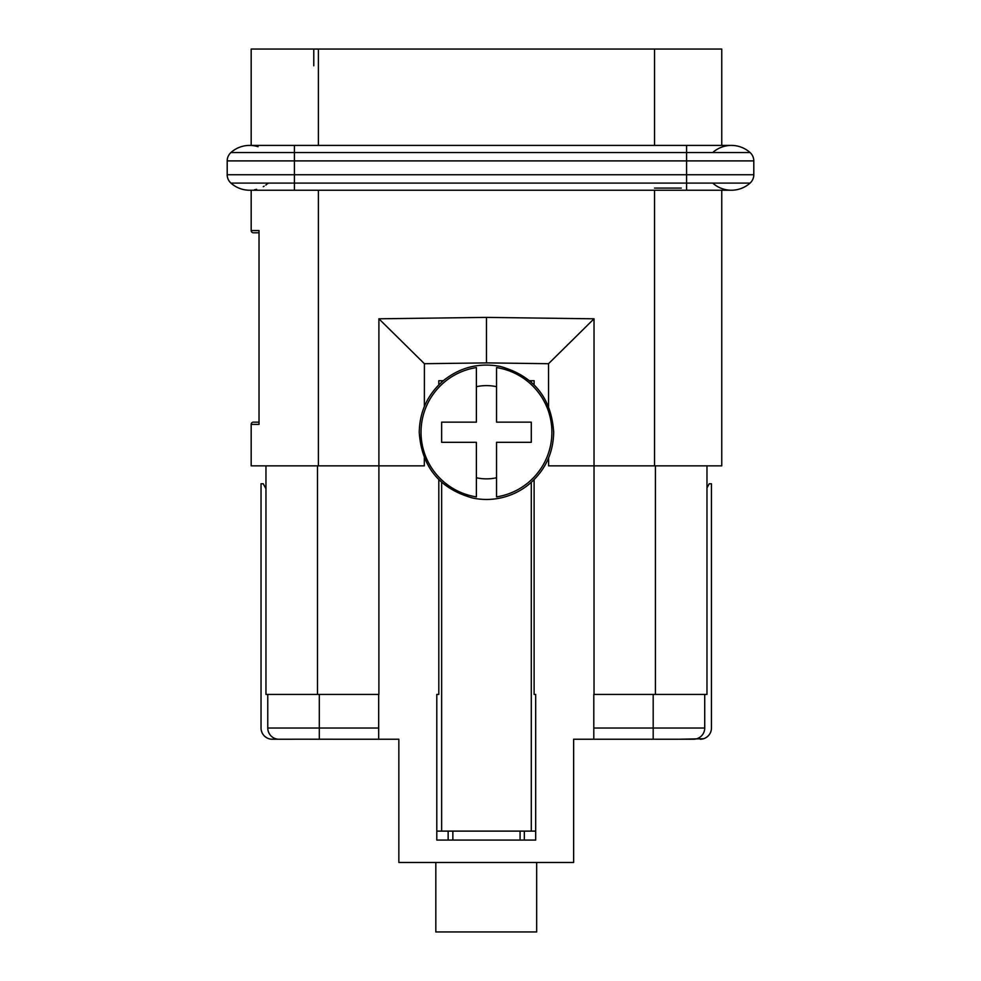 <?xml version="1.0" encoding="UTF-8"?>
<svg xmlns="http://www.w3.org/2000/svg" width="981" height="981" viewBox="0 0 981 981"><rect width="100%" height="100%" fill="white"/><g stroke="black" fill="none" stroke-linecap="round" stroke-linejoin="round"><path stroke-width="1.47" d="M680.789 739.233L681.721 739.233M703.561 738.73L678.962 739.233M704.726 694.413L704.726 728.037A11.208 11.208 0 0 1 693.518 739.233L593.799 739.233L624.051 739.233L593.799 739.233L593.799 694.413L706.97 694.413L706.97 465.852M378.678 694.413L378.678 739.233L346.857 739.233L398.85 739.233L398.85 862.483L573.64 862.483L573.64 739.233L593.799 739.233M378.678 739.233L292.534 739.208M293.527 739.233L272.24 739.233A11.208 11.208 0 0 1 261.032 728.037L261.032 483.78L263.276 483.78L265.961 488.82M335.453 739.233L337.599 739.233M344.098 739.233L341.903 739.233M653.187 739.233L637.503 739.233L653.187 739.233L653.187 694.413M342.381 739.233L346.857 739.233M624.051 739.233L637.503 739.233M711.225 730.281L710.514 732.513L711.225 730.281M709.324 734.597L708.466 735.64L709.324 734.597M707.669 736.424L705.584 737.884L707.669 736.424M703.095 738.865L700.25 739.233A11.208 11.208 0 0 0 711.446 728.037L711.446 555.479M317.501 465.852L317.501 694.413L378.899 694.413L378.899 465.852L424.319 465.852L424.319 457.882M424.368 406.49L424.405 363.706L486.466 362.896L548.526 363.706L548.563 406.49M548.612 457.882L548.612 465.852L594.032 465.852L594.032 694.413M534.118 479.648L534.118 694.413L535.687 694.413L535.687 840.079L436.803 840.079L436.803 694.413L438.814 694.413L438.814 479.648M534.118 384.822L534.118 380.702L531.665 380.702L534.118 380.702M438.814 380.702L441.266 380.702L438.814 380.702L438.814 384.822M317.501 694.413L265.961 694.413L265.961 465.852M536.668 862.483L536.668 931.95L435.822 931.95L435.822 862.483M535.687 840.079L436.803 840.079M448.145 840.079L448.145 831.115M524.332 840.079L524.332 831.115M278.96 739.233A11.208 11.208 0 0 1 267.764 728.037L267.764 694.413M424.405 363.706L378.899 318.8L378.899 465.852L251.173 465.852L251.173 424.393A2.244 2.244 0 0 1 253.417 422.149L259.021 422.149L253.417 422.149A2.244 2.244 0 0 0 251.173 424.393L259.021 424.393L259.021 230.56L259.021 424.393M721.758 190.228L721.758 465.852L594.032 465.852L594.032 318.8L486.466 317.39L486.466 362.896M259.021 230.56L251.173 230.56A2.244 2.244 0 0 0 253.417 232.804A2.244 2.244 0 0 1 251.173 230.56L251.173 190.228M720.679 188.094L721.758 188.511M254.042 145.764A28.008 28.008 0 0 0 230.927 152.546L294.423 152.546L294.423 145.409L731.397 145.409A28.008 28.008 0 0 0 712.721 152.546A28.008 28.008 0 0 1 750.073 152.546A11.208 11.208 0 0 1 753.8 160.896L753.8 174.741A11.208 11.208 0 0 1 750.073 183.091A28.008 28.008 0 0 1 712.721 183.091A28.008 28.008 0 0 0 750.073 183.091A28.008 28.008 0 0 1 731.397 190.228A28.008 28.008 0 0 0 750.073 183.091A11.208 11.208 0 0 0 753.8 174.741L686.577 174.741L686.577 183.091L750.073 183.091M251.173 145.409L251.173 49.05L721.758 49.05L721.758 145.409M731.397 145.409A28.008 28.008 0 0 1 750.073 152.546A28.008 28.008 0 0 0 731.397 145.409A28.008 28.008 0 0 1 750.073 152.546A11.208 11.208 0 0 1 753.8 160.896L686.577 160.896L686.577 174.741L294.423 174.741L294.423 183.091L686.577 183.091L686.577 190.228L731.397 190.228M258.064 146.709L257.819 146.635A28.008 28.008 0 0 0 255.783 146.095M255.587 146.059A28.008 28.008 0 0 0 254.3 145.801M294.423 145.409L249.603 145.409A28.008 28.008 0 0 0 230.927 152.546A11.208 11.208 0 0 0 227.2 160.896L227.2 174.741A11.208 11.208 0 0 0 230.927 183.091A28.008 28.008 0 0 0 249.603 190.228A28.008 28.008 0 0 1 230.927 183.091L294.423 183.091L294.423 190.228L686.577 190.228M378.899 318.8L486.466 317.39M409.702 49.05L416.422 49.05M294.496 49.05L273.025 49.05M267.175 49.05L264.306 49.05L267.175 49.05M271.835 49.05L285.778 49.05M678.435 49.05L699.919 49.05M705.756 49.05L708.625 49.05L705.756 49.05M701.096 49.05L687.154 49.05M251.173 230.56A2.244 2.244 0 0 0 253.417 232.804L259.021 232.804M256.617 189.333L255.943 189.492M255.219 189.652L254.447 189.799M654.535 188.094L681.292 188.094M268.279 183.091L267.433 183.815M266.587 184.489L265.79 185.078M264.134 186.169L263.264 186.672M548.526 363.706L594.032 318.8M261.265 730.281L261.964 732.513L261.265 730.281M263.166 734.597L264.012 735.64L263.166 734.597M264.821 736.424L266.893 737.884L264.821 736.424M261.032 728.037L261.032 555.479M711.446 728.037L711.446 483.78L709.214 483.78L706.97 487.974M436.803 831.115L535.687 831.115M531.285 831.115L531.285 482.345M531.285 382.136L531.665 380.702M520.077 831.115L520.077 840.079M452.854 831.115L452.854 840.079M441.646 831.115L441.646 482.345M441.646 382.124L441.646 380.702L443.302 380.702M529.63 380.702L531.285 380.702M476.386 367.581A65.433 65.433 0 0 0 476.386 496.889L476.386 442.321L441.646 442.321L441.646 422.149L476.386 422.149L476.386 367.581M496.545 386.71A46.634 46.634 0 0 0 476.386 386.71M551.898 432.241A65.433 65.433 0 0 0 496.545 367.581L496.545 422.149L531.285 422.149L531.285 442.321L496.545 442.321L496.545 496.889A65.433 65.433 0 0 0 551.898 432.241M476.386 477.759A46.634 46.634 0 0 0 496.545 477.759M704.726 728.037L593.799 728.037M378.678 728.037L267.764 728.037M319.303 739.233L319.303 694.413M655.431 465.852L655.431 694.413M318.396 465.852L318.396 190.228M686.577 145.409L686.577 152.546L750.073 152.546M227.2 160.896L294.423 160.896L294.423 152.546L686.577 152.546L686.577 160.896L294.423 160.896L294.423 174.741L227.2 174.741M318.396 145.409L318.396 49.05M249.603 145.409A28.008 28.008 0 0 0 230.927 152.546M654.535 145.409L654.535 49.05M654.535 465.852L654.535 190.228M230.927 183.091A28.008 28.008 0 0 0 249.603 190.228A28.008 28.008 0 0 1 230.927 183.091M313.773 65.788L313.773 49.05M294.423 190.228L249.603 190.228M666.982 49.05L677.233 49.05M686.675 49.05L693.947 49.05M695.566 49.05L701.525 49.05M707.227 49.05L709.03 49.05M666.737 49.05L677.013 49.05M686.479 49.05L694.119 49.05M695.676 49.05L701.39 49.05M706.124 49.05L708.981 49.05M305.949 49.05L295.698 49.05M286.256 49.05L278.984 49.05M277.365 49.05L271.406 49.05M266.709 49.05L263.901 49.05M306.195 49.05L295.919 49.05M286.464 49.05L278.812 49.05M277.267 49.05L271.541 49.05M266.807 49.05L265.704 49.05M553.689 432.241C551.347 397.661 533.48 375.723 500.102 366.404C479.145 362.529 460.322 367.213 443.62 380.444C427.79 394.08 419.66 411.346 419.243 432.241C421.585 466.809 439.451 488.759 472.83 498.066C483.008 500.138 493.124 499.905 503.179 497.355C513.235 494.743 522.211 490.071 530.12 483.351C545.436 469.752 553.296 452.719 553.689 432.241"/></g></svg>
